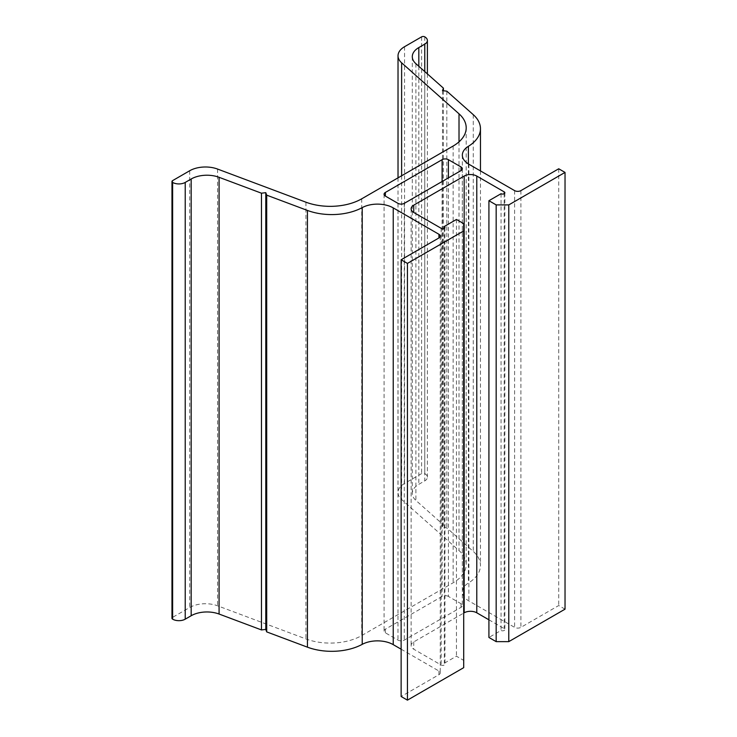 <?xml version="1.0" encoding="UTF-8"?>
<svg xmlns="http://www.w3.org/2000/svg" width="737" height="737" viewBox="0 0 737 737"><rect width="100%" height="100%" fill="white"/><g stroke="black" fill="none" stroke-linecap="round" stroke-linejoin="round"><path stroke-width="0.55" stroke-dasharray="3.69 2.76" d="M463.702 667.667L463.702 660.389L456.452 656.206L444.319 663.208A2.229 1.29 180 0 1 444.964 664.12A2.229 1.29 180 0 1 443.591 665.308A2.229 1.29 180 0 1 441.159 665.032L413.743 649.196A8.918 5.15 180 0 1 411.126 645.557A8.918 5.15 180 0 1 413.743 641.918L463.702 613.073M401.131 649.196L438.957 671.038A4.459 2.57 180 0 1 440.265 672.853A4.459 2.57 180 0 1 438.957 674.677L401.131 696.511M565.03 609.167L558.729 605.519L520.902 627.362A4.459 2.57 180 0 1 514.601 627.362L468.879 600.959A22.285 12.87 180 0 1 462.348 591.866A22.285 12.87 180 0 1 468.382 583.059A44.57 25.731 0 0 0 480.46 565.445A44.57 25.731 0 0 0 473.274 551.423L446.815 527.904L442.495 527.379L443.416 524.882L415.889 500.414A22.285 12.87 180 0 1 412.296 493.403A22.285 12.87 180 0 1 418.819 484.31L424.77 480.874A8.918 5.15 0 0 0 427.386 477.235A8.918 5.15 0 0 0 424.77 473.596A2.229 1.29 0 0 0 421.619 473.596L404.558 483.444A22.285 12.87 0 0 0 398.026 492.546A22.285 12.87 0 0 0 401.628 499.548L459.013 550.557A44.57 25.731 180 0 1 466.199 564.579A44.57 25.731 180 0 1 453.144 582.774L361.729 635.552A44.57 25.731 180 0 1 305.929 638.933L217.581 605.805A22.285 12.87 0 0 0 189.685 607.5L172.624 617.348A2.229 1.29 0 0 0 171.97 618.26M488.917 619.808L504.2 628.633A2.229 1.29 180 0 1 504.854 629.545A2.229 1.29 180 0 1 503.482 630.734A2.229 1.29 180 0 1 501.049 630.457L488.917 637.459M448.409 596.426A4.459 2.57 0 0 0 442.108 596.426L385.377 629.177A4.459 2.57 0 0 0 384.069 631.001A4.459 2.57 0 0 0 385.377 632.816L397.98 640.103A4.459 2.57 0 0 0 404.281 640.103L461.021 607.343A4.459 2.57 0 0 0 462.329 605.519A4.459 2.57 0 0 0 461.021 603.704L448.409 596.426L448.409 177.884M501.049 193.711L501.049 630.457M558.729 168.782L558.729 605.519M446.815 91.167L446.815 527.904M442.495 90.633L442.495 527.379M443.416 90.752L443.416 524.882M463.702 223.643L463.702 660.389M456.452 219.46L456.452 656.206M444.319 228.286L444.319 663.208M413.743 641.918L413.743 649.196M504.2 193.711L504.2 628.633M520.902 190.616L520.902 627.362M514.601 190.616L514.601 627.362M468.879 164.222L468.879 600.959M468.382 163.927L468.382 583.059M473.274 114.677L473.274 551.423M415.889 63.677L415.889 500.414M418.819 66.284L418.819 484.31M424.77 71.572L424.77 480.874M424.77 36.85L424.77 473.596M421.619 36.85L421.619 473.596M404.558 46.698L404.558 483.444M401.628 175.775L401.628 499.548M459.013 141.854L459.013 550.557M453.144 146.027L453.144 582.774M361.729 198.806L361.729 635.552M305.929 202.196L305.929 638.933M217.581 169.068L217.581 605.805M189.685 170.754L189.685 607.5M172.624 180.611L172.624 617.348M438.957 674.677L438.957 671.038M441.159 228.286L441.159 665.032M442.108 181.523L442.108 596.426M385.377 632.816L385.377 629.177M397.98 203.357L397.98 640.103M404.281 203.357L404.281 640.103M461.021 603.704L461.021 607.343M411.126 208.811L411.126 645.557M504.854 192.799L504.854 629.545M462.348 155.12L462.348 591.866M480.46 170.91L480.46 565.445M412.296 56.666L412.296 493.403M427.386 73.893L427.386 477.235M398.026 177.847L398.026 492.546M466.199 127.833L466.199 564.579M440.265 236.107L440.265 672.853M444.964 227.374L444.964 664.12M384.069 194.255L384.069 631.001M462.329 168.782L462.329 605.519"/><path stroke-width="1.11" d="M413.743 212.459A8.918 5.15 180 0 1 411.126 208.811A8.918 5.15 180 0 1 413.743 205.172L464.172 176.06A8.918 5.15 180 0 1 476.784 176.06L504.2 191.887A2.229 1.29 180 0 1 504.854 192.799A2.229 1.29 180 0 1 503.482 193.988A2.229 1.29 180 0 1 501.049 193.711L488.917 200.713L496.167 204.904L508.77 204.904L565.03 172.421L558.729 168.782L520.902 190.616A4.459 2.57 180 0 1 514.601 190.616L468.879 164.222A22.285 12.87 180 0 1 462.348 155.12A22.285 12.87 180 0 1 468.382 146.313A44.57 25.731 0 0 0 480.46 128.699A44.57 25.731 0 0 0 473.274 114.677L446.815 91.167L442.495 90.633L443.416 88.145L415.889 63.677A22.285 12.87 180 0 1 412.296 56.666A22.285 12.87 180 0 1 418.819 47.564L424.77 44.128A8.918 5.15 0 0 0 427.386 40.489A8.918 5.15 0 0 0 424.77 36.85A2.229 1.29 0 0 0 421.619 36.85L404.558 46.698A22.285 12.87 0 0 0 398.026 55.8A22.285 12.87 0 0 0 401.628 62.811L459.013 113.82A44.57 25.731 180 0 1 466.199 127.833A44.57 25.731 180 0 1 453.144 146.027L361.729 198.806A44.57 25.731 180 0 1 305.929 202.196L217.581 169.068A22.285 12.87 0 0 0 189.685 170.754L172.624 180.611A2.229 1.29 0 0 0 171.97 181.523A2.229 1.29 0 0 0 172.624 182.426A8.918 5.15 0 0 0 185.227 182.426L191.178 178.99A22.285 12.87 180 0 1 219.082 177.304L261.46 193.195L265.781 192.661L266.702 195.158L307.43 210.432A44.57 25.731 0 0 0 362.217 207.613A22.285 12.87 180 0 1 393.226 207.889L438.957 234.292A4.459 2.57 180 0 1 440.265 236.107A4.459 2.57 180 0 1 438.957 237.931L401.131 259.765L407.441 263.404L463.702 230.921L463.702 223.643L456.452 219.46L444.319 226.471A2.229 1.29 180 0 1 444.964 227.374A2.229 1.29 180 0 1 443.591 228.562A2.229 1.29 180 0 1 441.159 228.286L413.743 212.459L413.743 205.172M442.108 159.68L385.377 192.44A4.459 2.57 0 0 0 384.069 194.255A4.459 2.57 0 0 0 385.377 196.079L397.98 203.357A4.459 2.57 0 0 0 404.281 203.357L461.021 170.597A4.459 2.57 0 0 0 462.329 168.782A4.459 2.57 0 0 0 461.021 166.958L448.409 159.68A4.459 2.57 0 0 0 442.108 159.68L442.108 181.523M401.131 259.765L401.131 696.511L407.441 700.15L463.702 667.667L463.702 230.921M171.97 181.523L171.97 618.26A2.229 1.29 0 0 0 172.624 619.172A8.918 5.15 0 0 0 185.227 619.172L191.178 615.736A22.285 12.87 180 0 1 219.082 614.041L261.46 629.932L265.781 629.407L266.702 631.895L307.43 647.169A44.57 25.731 0 0 0 362.217 644.35A22.285 12.87 180 0 1 393.226 644.635L401.131 649.196M488.917 200.713L488.917 637.459L496.167 641.641L508.77 641.641L565.03 609.167L565.03 172.421M463.702 613.073L464.172 612.806A8.918 5.15 180 0 1 476.784 612.806L488.917 619.808M496.167 204.904L496.167 641.641M508.77 204.904L508.77 641.641M443.416 88.145L443.416 90.752M261.46 193.195L261.46 629.932M265.781 192.661L265.781 629.407M266.702 195.158L266.702 631.895M407.441 263.404L407.441 700.15M444.319 226.471L444.319 228.286M464.172 176.06L464.172 612.806M476.784 176.06L476.784 612.806M504.2 191.887L504.2 193.711M468.382 146.313L468.382 163.927M418.819 47.564L418.819 66.284M424.77 44.128L424.77 71.572M401.628 62.811L401.628 175.775M459.013 113.82L459.013 141.854M172.624 182.426L172.624 619.172M185.227 182.426L185.227 619.172M191.178 178.99L191.178 615.736M219.082 177.304L219.082 614.041M307.43 210.432L307.43 647.169M362.217 207.613L362.217 644.35M393.226 207.889L393.226 644.635M438.957 234.292L438.957 237.931M448.409 159.68L448.409 177.884M385.377 192.44L385.377 196.079M461.021 166.958L461.021 170.597M480.46 128.699L480.46 170.91M427.386 40.489L427.386 73.893M398.026 55.8L398.026 177.847"/></g></svg>

